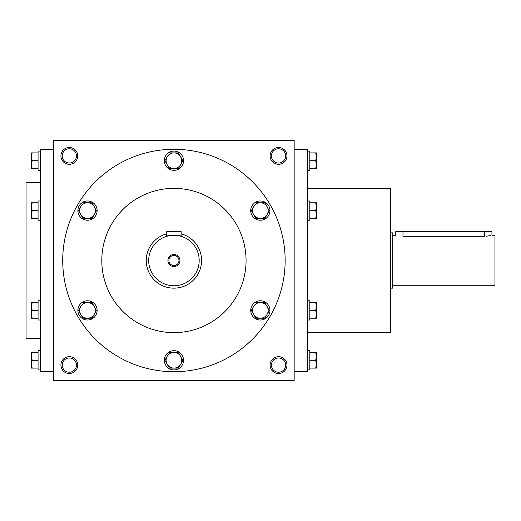 <?xml version="1.0" encoding="UTF-8"?>
<svg xmlns="http://www.w3.org/2000/svg" width="521" height="521" viewBox="0 0 521 521"><rect width="100%" height="100%" fill="white"/><g stroke="black" fill="none" stroke-linecap="round" stroke-linejoin="round"><path stroke-width="0.78" d="M62.22 365.104A7.112 7.112 0 0 1 72.888 358.936A7.112 7.112 0 0 1 72.888 371.265A7.112 7.112 0 0 1 62.22 365.104M294.163 380.734L294.163 140.266L53.702 140.266L53.702 380.734L294.163 380.734M60.918 365.104A8.414 8.414 0 0 1 73.539 357.81A8.414 8.414 0 0 1 73.539 372.391A8.414 8.414 0 0 1 60.918 365.104M286.954 365.104A8.414 8.414 0 0 0 274.326 357.81A8.414 8.414 0 0 0 274.326 372.391A8.414 8.414 0 0 0 286.954 365.104M60.918 155.896A8.414 8.414 0 0 1 73.539 148.609A8.414 8.414 0 0 1 73.539 163.19A8.414 8.414 0 0 1 60.918 155.896M286.954 155.896A8.414 8.414 0 0 0 274.326 148.609A8.414 8.414 0 0 0 274.326 163.19A8.414 8.414 0 0 0 286.954 155.896M40.475 182.35L26.05 182.35L26.05 338.65L40.475 338.65M53.702 149.286L40.475 149.286L40.475 371.714L53.702 371.714M101.797 260.5A72.139 72.139 0 0 1 210.002 198.026A72.139 72.139 0 0 1 210.002 322.974A72.139 72.139 0 0 1 101.797 260.5M62.722 260.5A111.214 111.214 0 0 1 229.54 164.187A111.214 111.214 0 0 1 229.54 356.813A111.214 111.214 0 0 1 62.722 260.5M307.39 188.361L390.346 188.361L390.346 332.639L307.39 332.639M294.163 149.286L307.39 149.286L307.39 371.714L294.163 371.714M285.651 155.896A7.112 7.112 0 0 0 274.977 149.735A7.112 7.112 0 0 0 274.977 162.064A7.112 7.112 0 0 0 285.651 155.896M62.22 155.896A7.112 7.112 0 0 1 72.888 149.735A7.112 7.112 0 0 1 72.888 162.064A7.112 7.112 0 0 1 62.22 155.896M285.651 365.104A7.112 7.112 0 0 0 274.977 358.936A7.112 7.112 0 0 0 274.977 371.265A7.112 7.112 0 0 0 285.651 365.104M178.97 260.5A5.034 5.034 0 0 0 171.416 256.137A5.034 5.034 0 0 0 171.416 264.863A5.034 5.034 0 0 0 178.97 260.5M166.72 231.643L181.145 231.643L181.145 236.306C181.601 235.16 166.277 235.153 166.72 236.306L166.72 231.643M166.72 233.805A27.652 27.652 0 0 0 176.365 288.048A27.652 27.652 0 0 0 181.145 233.805M166.72 236.306L168.837 235.772M169.918 235.57L170.803 235.446M171.311 235.388L172.516 235.29M173.936 235.251L175.349 235.29M177.974 235.577L181.145 236.306M199.185 260.5A25.249 25.249 0 0 0 161.308 238.631A25.249 25.249 0 0 0 161.308 282.369A25.249 25.249 0 0 0 199.185 260.5M179.947 260.5A6.011 6.011 0 0 0 170.927 255.297A6.011 6.011 0 0 0 170.927 265.703A6.011 6.011 0 0 0 179.947 260.5M178.449 168.524L180.702 164.616L178.449 168.524L169.423 168.524L164.91 160.709L167.163 156.801A7.815 7.815 0 0 0 173.936 168.524A7.815 7.815 0 0 0 180.702 156.801A7.815 7.815 0 0 0 167.163 156.801L164.91 160.709M182.858 160.878L178.449 152.894L169.423 152.894M183.555 160.709A9.619 9.619 0 0 0 169.123 152.379A9.619 9.619 0 0 0 169.123 169.038A9.619 9.619 0 0 0 183.555 160.709M182.956 160.709L180.702 164.616M92.022 218.416L94.281 214.509L92.022 218.416L83.002 218.416L78.489 210.601L80.742 206.694A7.815 7.815 0 0 0 87.515 218.416A7.815 7.815 0 0 0 94.281 206.694A7.815 7.815 0 0 0 80.742 206.694L78.489 210.601M96.437 210.777L92.022 202.786L83.002 202.786M97.127 210.601A9.619 9.619 0 0 0 82.702 202.272A9.619 9.619 0 0 0 82.702 218.937A9.619 9.619 0 0 0 97.127 210.601M96.535 210.601L94.281 214.509M92.022 318.214L94.281 314.306L92.022 318.214L83.002 318.214L78.489 310.399L80.742 306.491A7.815 7.815 0 0 0 87.515 318.214A7.815 7.815 0 0 0 94.281 306.491A7.815 7.815 0 0 0 80.742 306.491L78.489 310.399M96.437 310.568L92.022 302.584L83.002 302.584M97.127 310.399A9.619 9.619 0 0 0 82.702 302.063A9.619 9.619 0 0 0 82.702 318.728A9.619 9.619 0 0 0 97.127 310.399M96.535 310.399L94.281 314.306M178.449 368.106L180.702 364.199L178.449 368.106L169.423 368.106L164.91 360.291L167.163 356.384A7.815 7.815 0 0 0 173.936 368.106A7.815 7.815 0 0 0 180.702 356.384A7.815 7.815 0 0 0 167.163 356.384L164.91 360.291M182.858 360.46L178.449 352.476L169.423 352.476M183.555 360.291A9.619 9.619 0 0 0 169.123 351.962A9.619 9.619 0 0 0 169.123 368.621A9.619 9.619 0 0 0 183.555 360.291M182.956 360.291L180.702 364.199M264.87 318.214L267.123 314.306L264.87 318.214L255.844 318.214L251.33 310.399L253.59 306.491A7.815 7.815 0 0 0 260.357 318.214A7.815 7.815 0 0 0 267.123 306.491A7.815 7.815 0 0 0 253.59 306.491L251.33 310.399M269.279 310.568L264.87 302.584L255.844 302.584M269.976 310.399A9.619 9.619 0 0 0 255.544 302.063A9.619 9.619 0 0 0 255.544 318.728A9.619 9.619 0 0 0 269.976 310.399M269.383 310.399L267.123 314.306M264.87 218.416L267.123 214.509L264.87 218.416L255.844 218.416L251.33 210.601L253.59 206.694A7.815 7.815 0 0 0 260.357 218.416A7.815 7.815 0 0 0 267.123 206.694A7.815 7.815 0 0 0 253.59 206.694L251.33 210.601M269.279 210.777L264.87 202.786L255.844 202.786M269.976 210.601A9.619 9.619 0 0 0 255.544 202.272A9.619 9.619 0 0 0 255.544 218.937A9.619 9.619 0 0 0 269.976 210.601M269.383 210.601L267.123 214.509M315.706 168.524L316.41 164.616L315.706 160.709L316.41 156.801L316.41 168.524L309.793 168.524M309.793 160.709L315.706 160.709M316.41 152.894L316.41 156.801L315.706 152.894L316.41 152.894M307.39 151.09L309.793 151.09L309.793 170.328L307.39 170.328M309.793 152.894L315.706 152.894M315.706 218.416L316.41 214.509L315.706 210.601L316.41 206.694L316.41 218.416L309.793 218.416M309.793 210.601L315.706 210.601M316.41 202.786L316.41 206.694L315.706 202.786L316.41 202.786M307.39 200.989L309.793 200.989L309.793 220.22L307.39 220.22M309.793 202.786L315.706 202.786M315.706 318.214L316.41 314.306L315.706 310.399L316.41 306.491L316.41 318.214L309.793 318.214M309.793 310.399L315.706 310.399M316.41 302.584L316.41 306.491L315.706 302.584L316.41 302.584M307.39 300.78L309.793 300.78L309.793 320.011L307.39 320.011M309.793 302.584L315.706 302.584M315.706 368.106L316.41 364.199L315.706 360.291L316.41 356.384L316.41 368.106L309.793 368.106M309.793 360.291L315.706 360.291M316.41 352.476L316.41 356.384L315.706 352.476L316.41 352.476M307.39 350.672L309.793 350.672L309.793 369.91L307.39 369.91M309.793 352.476L315.706 352.476M32.159 152.894L31.462 156.801L32.159 160.709L31.462 164.616L31.462 152.894L38.072 152.894M38.072 160.709L32.159 160.709M31.462 168.524L31.462 164.616L32.159 168.524L31.462 168.524M40.475 170.328L38.072 170.328L38.072 151.09L40.475 151.09M38.072 168.524L32.159 168.524M32.159 202.786L31.462 206.694L32.159 210.601L31.462 214.509L31.462 202.786L38.072 202.786M38.072 210.601L32.159 210.601M31.462 218.416L31.462 214.509L32.159 218.416L31.462 218.416M40.475 220.22L38.072 220.22L38.072 200.989L40.475 200.989M38.072 218.416L32.159 218.416M32.159 302.584L31.462 306.491L32.159 310.399L31.462 314.306L31.462 302.584L38.072 302.584M38.072 310.399L32.159 310.399M31.462 318.214L31.462 314.306L32.159 318.214L31.462 318.214M40.475 320.011L38.072 320.011L38.072 300.78L40.475 300.78M38.072 318.214L32.159 318.214M32.159 352.476L31.462 356.384L32.159 360.291L31.462 364.199L31.462 352.476L38.072 352.476M38.072 360.291L32.159 360.291M31.462 368.106L31.462 364.199L32.159 368.106L31.462 368.106M40.475 369.91L38.072 369.91L38.072 350.672L40.475 350.672M38.072 368.106L32.159 368.106M392.756 235.251L395.758 235.251L395.758 231.643L491.941 231.643L491.941 235.251L494.95 235.251L494.95 285.749L392.756 285.749M390.346 232.848L392.756 232.848L392.756 288.152L390.346 288.152M486.184 236.26L490.736 235.57M402.974 231.643L402.974 236.306C393.668 235.153 393.668 235.153 402.974 236.306L484.732 236.306C494.038 235.153 494.038 235.153 484.732 236.306L484.732 231.643"/></g></svg>
